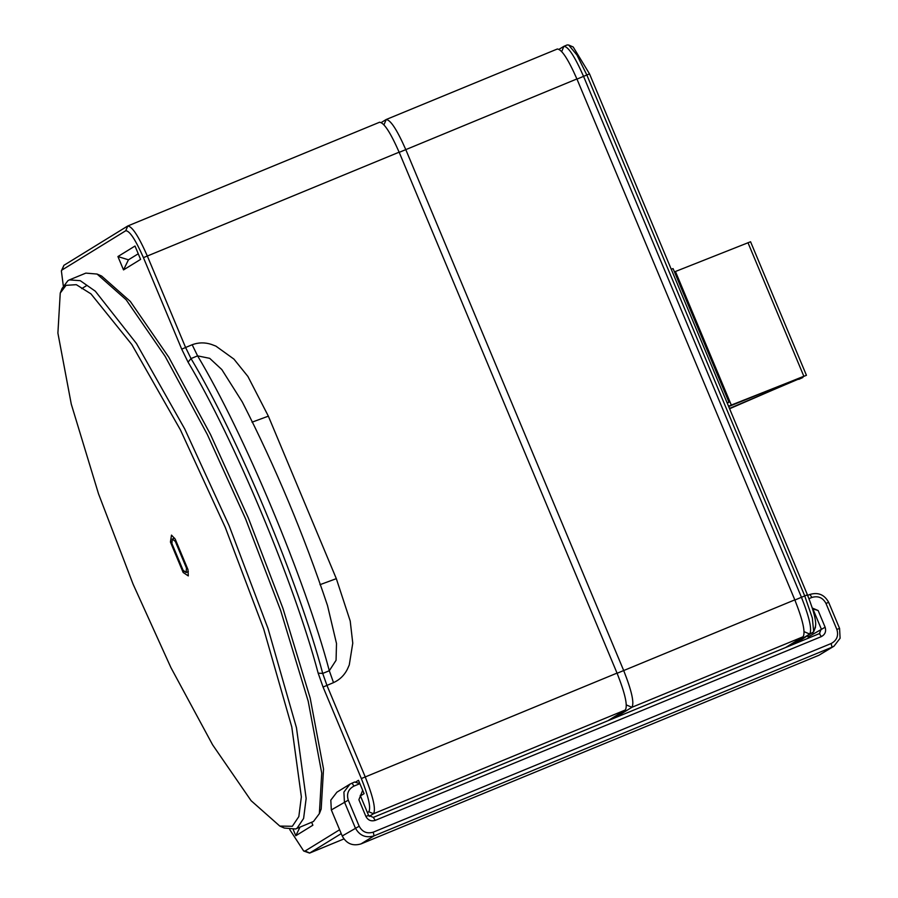 <?xml version="1.0" encoding="UTF-8"?>
<svg xmlns="http://www.w3.org/2000/svg" width="898" height="898" viewBox="0 0 898 898"><rect width="100%" height="100%" fill="white"/><g stroke="black" fill="none" stroke-linecap="round" stroke-linejoin="round"><path stroke-width="1.35" d="M319.362 813.633L321.181 809.031L323.527 769.025L310.169 698.015L282.904 608.26L248.319 517.91L210.514 434.52L168.813 357.269L130.322 301.425L101.609 276.034L97.074 274.058L126.147 299.764L165.109 356.293L207.326 434.486L245.603 518.921L280.614 610.382L308.205 701.237L321.731 773.133L319.362 813.633L313.481 821.479L295.588 828.989L297.025 828.259L303.603 818.46L306.151 798.457L296.463 727.739L268.019 628.51L229.136 525.7L184.73 428.952L136.462 343.53L95.323 291.199L80.236 280.67L69.382 279.895L67.945 280.636L62.063 288.471L60.245 293.074L66.048 285.328L76.319 284.677L90.956 293.871L131.77 344.473L180.397 429.839L225.275 527.407L263.686 628.959L291.783 726.976L301.358 796.84L298.832 816.596L292.333 826.283L279.817 826.081L251.103 800.69L212.613 744.835L170.912 667.596L133.106 584.205L98.522 493.844L71.268 404.1L57.899 333.091L60.245 293.074M69.382 279.895L85.838 273.115L97.074 274.058M279.817 826.081L284.352 828.057L295.588 828.989M170.429 542.044L183.17 572.509L188.299 575.91L187.951 569.557L175.211 539.103L171.484 535.118L170.429 542.044L171.698 541.988M183.17 572.509L184.169 571.521M171.9 543.503L183.069 570.208L186.088 572.542L186.481 568.108L175.312 541.393L172.293 539.058L171.9 543.503M176.042 541.09L175.312 541.393M187.222 567.805L186.481 568.108M299.977 827.181L295.801 835.735L293.253 829.64M311.685 822.366L312.874 825.217L295.801 835.735M355.361 782.237L358.493 780.306L364.083 793.664L360.446 795.909M87.039 285.339L81.752 288.595M117.93 256.547L135.003 246.03L140.593 259.387L123.52 269.905L117.93 256.547L128.448 259.814L123.52 269.905M138.247 253.786L128.448 259.814M63.298 285.822L61.378 270.87L62.018 270.006L125.742 230.741C129.626 230.752 135.531 239.721 143.433 257.636L181.71 349.142L188.064 362.141C234.052 438.954 294.207 582.768 318.161 673.163L323.067 687.049L361.344 778.555C368.595 796.874 371.076 807.953 368.786 811.758L367.428 812.6M339.612 829.741L305.062 851.023L303.681 851.001L289.796 829.651M369.201 816.383L373.478 813.745C376.026 809.513 373.265 797.211 365.205 776.849L326.917 685.342L322.719 673.444C298.473 581.938 237.566 436.338 191.016 358.571L185.572 347.436L147.294 255.93C138.505 236.017 131.961 226.06 127.639 226.049L63.915 265.314L61.378 270.87M303.681 851.001L309.586 853.1L341.229 833.613M379.652 122.207L127.808 225.959L125.742 230.741M607.856 720.757L625.322 709.992C627.87 705.761 625.109 693.458 617.038 673.096L399.139 152.177C390.349 132.264 383.805 122.308 379.484 122.296M188.064 362.141L191.016 358.571L197.594 355.866C244.155 433.622 305.062 579.221 329.308 670.727L336.065 660.288L336.503 643.518L327.512 605.566C303.861 534.77 275.45 466.893 242.28 401.945L221.828 369.572L209.705 358.336L197.594 355.866L192.161 344.731L181.71 349.142M319.98 584.688L336.323 578.649L268.356 416.156L252.012 422.195M327.512 605.566L326.524 602.625M614.445 718.041L631.911 707.287C634.448 703.044 631.687 690.742 623.627 670.379L405.728 149.472C396.938 129.559 390.383 119.591 386.061 119.58L381.358 122.487M557.434 48.963L386.241 119.49L383.974 124.766M785.627 647.514L803.093 636.761C805.641 632.518 802.879 620.226 794.82 599.864L576.909 78.945C568.131 59.032 561.576 49.064 557.254 49.053M567.132 44.99L568.67 45.012L576.976 55.047L586.787 74.871L804.687 595.789L812.331 618.026L813.689 631.732L795.505 643.451M814.868 627.994C817.158 624.177 814.666 613.11 807.414 594.79L589.515 73.872L573.205 46.999L568.67 45.012M792.216 644.809L809.682 634.044C812.219 629.812 809.457 617.51 801.398 597.148L583.498 76.229C574.709 56.316 568.153 46.359 563.843 46.348L559.128 49.244M567.3 44.9L563.843 46.348L561.744 51.523M808.975 598.64L811.893 597.439C818.112 595.621 822.804 597.608 825.958 603.389L836.857 629.431C838.754 635.728 836.857 640.431 831.166 643.518L373.242 832.165C367.024 833.984 362.332 832.008 359.178 826.216L348.278 800.174C346.381 793.877 348.278 789.174 353.969 786.087L359.896 783.651L354.631 782.012L349.984 784.122L343.9 792.07L344.417 801.88L355.316 827.922C359.526 835.634 365.778 838.283 374.073 835.858L831.997 647.211L834.006 646.178L840.101 638.242L839.574 628.42L828.686 602.378C824.476 594.667 818.224 592.029 809.929 594.454L807.291 595.531M834.006 646.178L818.909 655.271L360.985 843.918C352.69 846.343 346.437 843.705 342.228 835.993L331.328 809.94L330.812 800.129L336.907 792.193L349.984 784.122M362.68 790.33L358.897 799.714L365.879 816.417C367.978 820.267 371.11 821.591 375.252 820.379L821.333 636.615C825.127 634.549 826.385 631.417 825.127 627.219L818.134 610.528L812.881 608.889L821.266 628.926L819.369 633.618L373.287 817.393L368.607 815.406L360.221 795.37M819.874 633.359L819.369 633.618L821.333 636.615M808.447 638.119L807.729 635.919M812.342 608.069L818.134 610.528M671.21 269.164L673.073 268.614L728.952 402.181L727.077 402.742M728.514 406.177L731.309 405.065L675.442 271.499L674.454 271.892M675.442 271.499L750.56 241.753L806.438 375.319L731.309 405.065M728.671 406.547L803.845 376.251L747.967 242.684M729.591 408.747L802.98 376.947M727.29 403.247L728.952 402.181M798.85 379.326C804.911 376.632 804.204 376.801 796.75 379.843L729.457 408.433M361.344 778.555L617.038 673.096M318.161 673.163L322.719 673.444L329.308 670.727L333.506 682.626L323.067 687.049M368.786 811.758L373.478 813.745L625.322 709.992M305.062 851.023L309.754 853.01L343.889 838.945L309.586 853.1M62.018 270.006L63.915 265.314M143.433 257.636L399.139 152.177M268.356 416.156L247.904 376.442L233.907 359.088L215.89 346.112L211.367 344.394C204.856 342.284 198.458 342.396 192.161 344.731M333.506 682.626C339.624 679.853 344.215 675.431 347.313 669.369L349.266 664.969L352.768 643.17L350.209 621.012L336.323 578.649M399.206 152.346L576.909 78.945M617.117 673.264L794.82 599.864M626.4 704.952L631.911 707.287L803.093 636.761M589.515 73.872L576.976 79.114M794.887 600.032L807.414 594.79M804.17 631.709L809.682 634.044L812.971 632.686M352.005 783.101L353.969 786.087M331.328 809.94L348.278 800.174M342.228 835.993L359.178 826.216M360.985 843.918L374.073 835.858L373.242 832.165M818.909 655.271L831.997 647.211L831.166 643.518M839.574 628.42L836.857 629.431M828.686 602.378L825.958 603.389M809.929 594.454L811.893 597.439M808.178 636.985L825.127 627.219M373.287 817.393L375.252 820.379M368.607 815.406L365.879 816.417M172.293 539.058L174.538 538.138M186.088 572.542L188.322 571.622M326.771 603.355L327.478 605.465M813.689 631.732L815.507 627.13"/></g></svg>
